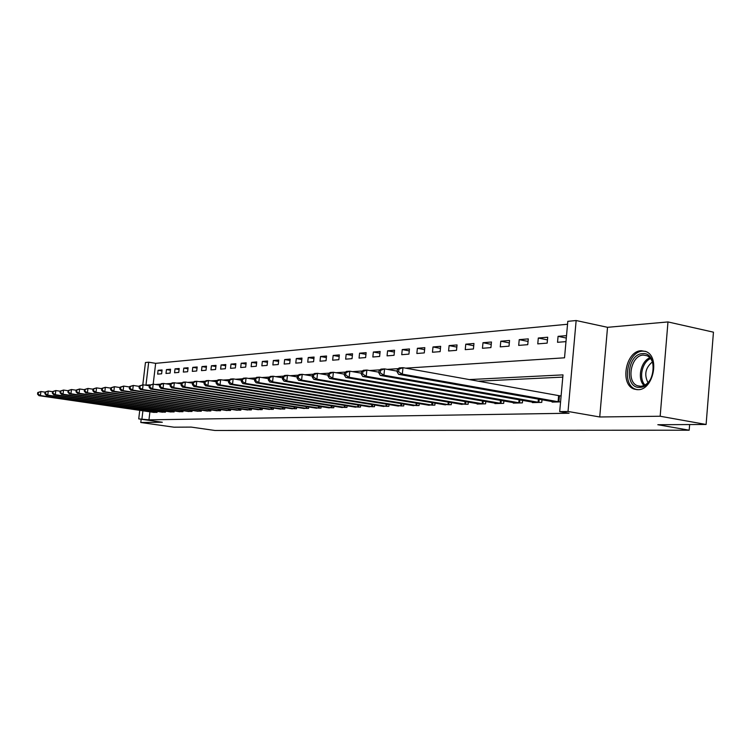 <?xml version="1.0" encoding="UTF-8"?>
<svg xmlns="http://www.w3.org/2000/svg" width="751" height="751" viewBox="0 0 751 751"><rect width="100%" height="100%" fill="white"/><g stroke="black" fill="none" stroke-linecap="round" stroke-linejoin="round"><path stroke-width="1.13" d="M641.27 350.717C625.592 350.848 619.481 384.934 634.37 389.14L637.975 389.685C653.21 390.257 660.27 356.763 645.982 351.552L641.27 350.717M405.709 368.159L564.527 357.805L567.803 321.344L576.148 320.527L568.028 411.464L559.692 411.614L562.997 374.88L469.084 379.584M607.531 327.314L599.73 416.974L660.167 416.242L706.109 424.475L713.45 332.177L667.977 321.935L607.531 327.314L576.148 320.527M142.793 384.831L145.45 362.517L148.689 362.198L145.966 385.103L150.181 384.831M567.549 324.254L155.654 363.343L148.689 362.198M660.167 416.242L667.977 321.935M141.179 419.236L140.794 422.503L162.319 422.25L138.728 418.889L139.752 410.328M706.109 424.475L657.82 424.719L689.183 430.201L214.946 430.473L191.176 427.094L173.988 427.188L140.794 422.503M155.654 363.343L153.185 384.146L159.616 385.141M157.635 374.12L161.625 373.801L162.075 369.952L158.085 370.299L157.635 374.12M165.999 373.454L170.083 373.125L170.543 369.239L166.45 369.586L165.999 373.454M174.561 372.768L178.747 372.44L179.207 368.506L175.021 368.854L174.561 372.768M183.328 372.074L187.619 371.736L188.079 367.746L183.788 368.112L183.328 372.074M192.312 371.36L196.696 371.013L197.166 366.976L192.772 367.352L192.312 371.36M201.512 370.628L206.009 370.271L206.478 366.188L201.981 366.572L201.512 370.628M210.947 369.877L215.556 369.511L216.025 365.38L211.416 365.765L210.947 369.877M220.616 369.107L225.347 368.732L225.816 364.545L221.085 364.948L220.616 369.107M230.529 368.319L235.382 367.934L235.861 363.691L231.008 364.104L230.529 368.319M240.705 367.511L245.68 367.117L246.159 362.817L241.184 363.24L240.705 367.511M251.144 366.676L256.251 366.272L256.739 361.926L251.623 362.358L251.144 366.676M261.855 365.821L267.103 365.408L267.591 360.996L262.343 361.447L261.855 365.821M272.866 364.948L278.255 364.526L278.743 360.058L273.355 360.508L272.866 364.948M284.169 364.047L289.708 363.606L290.196 359.081L284.657 359.551L284.169 364.047M295.791 363.127L301.48 362.677L301.977 358.086L296.279 358.565L295.791 363.127M307.732 362.179L313.58 361.71L314.078 357.054L308.229 357.551L307.732 362.179M320.01 361.203L326.037 360.724L326.535 356.002L320.517 356.509L320.01 361.203M332.646 360.189L338.842 359.701L339.349 354.913L333.153 355.439L332.646 360.189M345.657 359.156L352.041 358.649L352.548 353.787L346.164 354.331L345.657 359.156M359.053 358.096L365.624 357.57L366.131 352.641L359.56 353.195L359.053 358.096M372.843 356.997L379.621 356.453L380.137 351.449L373.36 352.022L372.843 356.997M387.065 355.861L394.05 355.307L394.566 350.229L387.582 350.82L387.065 355.861M401.729 354.697L408.929 354.125L409.455 348.962L402.245 349.572L401.729 354.697M416.852 353.496L424.287 352.904L424.813 347.657L417.378 348.286L416.852 353.496M432.463 352.247L440.133 351.637L440.659 346.314L432.989 346.962L432.463 352.247M448.582 350.97L456.505 350.341L457.04 344.925L449.107 345.591L448.582 350.97M465.235 349.647L473.43 348.99L473.956 343.489L465.77 344.183L465.235 349.647M482.452 348.276L490.919 347.6L491.454 342.005L482.987 342.719L482.452 348.276M500.26 346.859L509.028 346.164L509.553 340.466L500.795 341.207L500.26 346.859M518.688 345.394L527.756 344.671L528.3 338.879L519.223 339.649L518.688 345.394M537.763 343.874L547.169 343.123L547.704 337.227L538.307 338.025L537.763 343.874M566.526 335.631L558.077 336.345L557.533 342.296L565.982 341.63M149.909 411.811L148.961 419.837L569.08 413.238L559.692 411.614M562.799 377.115L478.021 381.189M153.12 412.28L157.072 412.365L157.184 411.435M161.456 412.055L165.502 412.149L165.614 411.182M169.989 411.83L174.138 411.923L174.251 410.938M178.729 411.595L182.972 411.698L183.094 410.675M187.675 411.36L192.031 411.464L192.153 410.412M196.846 411.116L201.306 411.219L201.428 410.14M206.253 410.863L210.824 410.975L210.947 409.858M215.894 410.6L220.578 410.722L220.71 409.577M225.779 410.337L230.585 410.459L230.717 409.286M235.917 410.065L240.846 410.187L240.987 408.976M246.328 409.793L251.388 409.915L251.529 408.666M257.011 409.502L262.212 409.633L262.352 408.347M267.985 409.211L273.326 409.342L273.477 408.018M279.259 408.91L284.751 409.051L284.901 407.671M290.844 408.6L296.485 408.741L296.645 407.324M302.756 408.281L308.567 408.431L308.717 406.958M315.007 407.953L320.987 408.103L321.146 406.591M327.614 407.615L333.763 407.774L333.932 406.207M340.597 407.258L346.924 407.436L347.093 405.803M353.965 406.901L360.48 407.08L360.658 405.39M367.727 406.535L374.449 406.713L374.627 404.967M381.921 406.15L388.849 406.347L389.037 404.526M396.556 405.756L403.709 405.953L403.897 404.066M411.651 405.352L419.03 405.559L419.227 403.597M427.244 404.93L434.857 405.146L435.064 403.109M443.334 404.489L451.21 404.723L451.417 402.602M459.969 404.038L468.108 404.282L468.314 402.067M477.157 403.578L477.12 404.047L485.578 403.831L485.794 401.522M494.947 403.09L494.9 403.587L503.658 403.362L503.883 400.95M513.355 402.592L513.308 403.109L522.377 402.874L522.612 400.358M532.421 402.076L532.375 402.611L541.762 402.367L542.006 399.739M552.182 401.532L552.126 402.095L560.565 401.879M561.11 395.833L559.748 395.871M689.183 430.201L689.643 424.559M599.73 416.974L568.028 411.464M148.961 419.837L138.728 418.889M155.438 384.493L160.526 384.155M165.877 383.808L171.181 383.461M176.616 383.104L182.164 382.747M187.694 382.381L193.476 382.006M199.109 381.639L205.145 381.245M210.871 380.87L217.18 380.466M223.009 380.081L229.599 379.649M235.542 379.264L242.432 378.814M248.487 378.42L255.687 377.95M261.855 377.546L269.384 377.058M275.673 376.645L283.559 376.129M289.98 375.716L298.222 375.171M304.775 374.749L313.411 374.186M320.095 373.745L329.154 373.153M335.979 372.712L345.469 372.092M352.444 371.642L362.404 370.985M369.53 370.525L379.987 369.839M387.272 369.361L398.255 368.647M142.906 410.788L141.948 418.833M161.963 370.919L158.085 370.299M566.31 338.053L558.077 336.345M547.46 339.903L538.307 338.025M528.056 341.433L519.223 339.649M509.328 342.916L500.795 341.207M491.229 344.352L482.987 342.719M473.74 345.742L465.77 344.183M456.824 347.084L449.107 345.591M440.462 348.389L432.989 346.962M424.606 349.656L417.378 348.286M409.257 350.886L402.245 349.572M394.378 352.078L387.582 350.82M379.95 353.242L373.36 352.022M365.953 354.369L359.56 353.195M352.369 355.458L346.164 354.331M339.18 356.518L333.153 355.439M326.366 357.551L320.517 356.509M313.918 358.565L308.229 357.551M301.818 359.541L296.279 358.565M290.046 360.489L284.657 359.551M278.593 361.419L273.355 360.508M267.45 362.329L262.343 361.447M256.589 363.212L251.623 362.358M246.018 364.066L241.184 363.24M235.72 364.902L231.008 364.104M225.685 365.718L221.085 364.948M215.894 366.516L211.416 365.765M206.356 367.295L201.981 366.572M197.044 368.056L192.772 367.352M187.957 368.797L183.788 368.112M179.085 369.52L175.021 368.854M170.421 370.234L166.45 369.586M37.757 392.529L37.55 394.134L38.132 394.097L38.329 392.491L37.757 392.529L40.911 391.543L40.404 395.57L155.992 412.393M38.132 394.097L40.404 395.57L38.958 395.655L154.171 412.44M38.329 392.491L40.911 391.543L45.051 392.153M37.55 394.134L38.958 395.655M45.069 392.05L44.863 393.684L45.454 393.646L45.661 392.013L45.069 392.05L48.271 391.055L47.764 395.139L164.394 412.177M45.454 393.646L47.764 395.139L46.271 395.223L162.535 412.224M45.661 392.013L48.271 391.055L52.551 391.693M44.863 393.684L46.271 395.223M52.561 391.571L52.354 393.214L52.964 393.177L53.171 391.524L52.561 391.571L55.818 390.558L55.302 394.688L173.002 411.952M52.964 393.177L55.302 394.688L53.781 394.782L171.087 412.008M53.171 391.524L55.818 390.558L60.23 391.215M52.354 393.214L53.781 394.782M60.249 391.074L60.042 392.745L60.662 392.707L60.878 391.027L60.249 391.074L63.553 390.051L63.028 394.228L181.808 411.726M60.662 392.707L63.028 394.228L61.469 394.322L179.855 411.773M60.878 391.027L63.553 390.051L68.116 390.736M60.042 392.745L61.469 394.322M68.134 390.558L67.928 392.257L68.566 392.21L68.773 390.52L68.134 390.558L71.486 389.525L70.96 393.759L190.838 411.492M68.566 392.21L70.96 393.759L69.355 393.853L188.839 411.539M68.773 390.52L71.486 389.525L76.198 390.238M67.928 392.257L69.355 393.853M642.527 353.646C658.43 351.721 655.445 387.619 639.674 387.338C624.043 388.633 627.029 353.881 642.527 353.646M653.53 368.159C653.286 361.935 651.126 357.786 647.033 355.721L643.344 355.082C630.802 355.12 625.836 382.362 637.73 385.807L640.706 386.267C645.24 385.864 648.864 382.888 651.577 377.34M645.485 351.346L642.734 351.149C627.151 351.271 621.077 385.113 635.881 389.3L637.346 389.694M648.01 382.672C643.964 374.655 645.438 367.727 652.422 361.898M76.217 390.041L76.011 391.75L76.668 391.712L76.874 389.994L76.217 390.041L79.625 388.99L79.09 393.28L200.085 411.248M76.668 391.712L79.09 393.28L77.447 393.374L198.039 411.304M76.874 389.994L79.625 388.99L84.497 389.722M76.011 391.75L77.447 393.374M84.516 389.506L84.309 391.243L84.976 391.196L85.192 389.459L84.516 389.506L87.97 388.445L87.435 392.782L209.567 411.004M84.976 391.196L87.435 392.782L85.755 392.886L207.464 411.06M85.192 389.459L87.97 388.445L93.011 389.206M84.309 391.243L85.755 392.886M93.04 388.952L92.824 390.708L93.518 390.67L93.734 388.905L93.04 388.952L96.55 387.873L96.006 392.275L219.292 410.75M93.518 390.67L96.006 392.275L94.279 392.379L217.133 410.806M93.734 388.905L96.55 387.873L101.761 388.671M92.824 390.708L94.279 392.379M101.789 388.389L101.573 390.173L102.286 390.126L102.502 388.342L101.789 388.389L105.356 387.3L104.811 391.759L229.262 410.487M102.286 390.126L104.811 391.759L103.028 391.862L227.055 410.553M102.502 388.342L105.356 387.3L110.744 388.117M101.573 390.173L103.028 391.862M110.782 387.807L110.557 389.609L111.289 389.562L111.505 387.76L110.782 387.807L114.396 386.699L113.852 391.224L239.503 410.224M111.289 389.562L113.852 391.224L112.021 391.327L237.232 410.281M111.505 387.76L114.396 386.699L119.972 387.554M110.557 389.609L112.021 391.327M120.019 387.206L119.794 389.037L120.545 388.99L120.77 387.159L120.019 387.206L123.699 386.089L123.145 390.67L249.999 409.952M120.545 388.99L123.145 390.67L121.268 390.783L247.67 410.018M120.77 387.159L123.699 386.089L129.472 386.972M119.794 389.037L121.268 390.783M129.519 386.596L129.294 388.455L130.064 388.408L130.289 386.549L129.519 386.596L133.256 385.46L132.702 390.107L260.785 409.67M130.064 388.408L132.702 390.107L130.768 390.22L258.391 409.736M130.289 386.549L133.256 385.46L139.235 386.38M129.294 388.455L130.768 390.22M139.282 385.967L139.057 387.845L139.855 387.798L140.08 385.911L139.282 385.967L143.084 384.803L142.53 389.525L271.862 409.389M139.855 387.798L142.53 389.525L140.54 389.638L269.402 409.445M140.08 385.911L143.084 384.803L149.28 385.77M139.057 387.845L140.54 389.638M149.336 385.31L149.111 387.225L149.918 387.178L150.153 385.263L149.336 385.31L153.204 384.136L152.641 388.924L283.249 409.088M149.918 387.178L152.641 388.924L150.594 389.046L280.714 409.154M153.204 384.136L150.153 385.263M149.111 387.225L150.594 389.046M159.681 384.643L159.447 386.587L160.292 386.53L160.517 384.587L159.681 384.643L161.512 383.592L163.615 383.451L163.042 388.305L294.946 408.788M160.292 386.53L163.042 388.305L160.939 388.427L292.346 408.854M160.517 384.587L163.615 383.451L170.27 384.503M159.447 386.587L160.939 388.427M170.336 383.958L170.101 385.92L170.965 385.873L171.2 383.902L170.336 383.958L172.167 382.888L174.345 382.747L173.763 387.676L306.971 408.469M170.965 385.873L173.763 387.676L171.594 387.798L304.305 408.544M171.2 383.902L174.345 382.747L181.235 383.836M170.101 385.92L171.594 387.798M181.31 383.245L181.075 385.244L181.967 385.188L182.202 383.188L181.31 383.245L183.15 382.165L185.394 382.015L184.812 387.018L319.344 408.15M181.967 385.188L184.812 387.018L182.577 387.15L316.593 408.225M182.202 383.188L185.394 382.015L192.547 383.16M181.075 385.244L182.577 387.15M192.622 382.512L192.387 384.54L193.307 384.484L193.542 382.456L192.622 382.512L194.471 381.424L196.781 381.264L196.189 386.343L332.083 407.821M193.307 384.484L196.189 386.343L193.889 386.483L329.248 407.896M193.542 382.456L196.781 381.264L204.206 382.456M192.387 384.54L193.889 386.483M204.281 381.761L204.047 383.817L204.995 383.761L205.23 381.705L204.281 381.761L206.14 380.654L208.515 380.494L207.924 385.648L345.188 407.474M204.995 383.761L207.924 385.648L205.549 385.789L342.278 407.558M205.23 381.705L208.515 380.494L216.232 381.733M204.047 383.817L205.549 385.789M216.316 380.982L216.081 383.076L217.058 383.019L217.292 380.917L216.316 380.982L218.184 379.856L220.634 379.696L220.034 384.934L358.696 407.126M217.058 383.019L220.034 384.934L217.583 385.075L355.692 407.202M217.292 380.917L220.634 379.696L228.642 380.992M216.081 383.076L217.583 385.075M228.736 380.184L228.501 382.306L229.506 382.24L229.75 380.119L228.736 380.184L230.604 379.039L233.139 378.87L232.538 384.193L372.609 406.77M229.506 382.24L232.538 384.193L230.003 384.343L369.511 406.845M229.75 380.119L233.139 378.87L241.465 380.231M228.501 382.306L230.003 384.343M241.569 379.349L241.324 381.508L242.366 381.452L242.611 379.283L241.569 379.349L243.437 378.194L246.056 378.016L245.446 383.423L386.953 406.394M242.366 381.452L245.446 383.423L242.826 383.583L383.761 406.479M242.611 379.283L246.056 378.016L254.711 379.443M241.324 381.508L242.826 383.583M254.814 378.495L254.57 380.691L255.65 380.626L255.894 378.429L254.814 378.495L256.692 377.321L259.395 377.143L258.785 382.635L401.747 406.009M255.65 380.626L258.785 382.635L256.082 382.794L398.452 406.094M255.894 378.429L259.395 377.143L268.407 378.635M254.57 380.691L256.082 382.794M268.52 377.612L268.267 379.846L269.384 379.771L269.637 377.537L268.52 377.612L270.398 376.411L273.186 376.232L272.575 381.818L417.012 405.615M269.384 379.771L272.575 381.818L269.778 381.987L413.613 405.7M269.637 377.537L273.186 376.232L282.573 377.8M268.267 379.846L269.778 381.987M282.686 376.692L282.442 378.964L283.596 378.889L283.84 376.617L282.686 376.692L284.563 375.481L287.464 375.284L286.835 380.973L432.773 405.202M283.596 378.889L286.835 380.973L283.944 381.142L429.262 405.296M283.84 376.617L287.464 375.284L297.227 376.936M282.442 378.964L283.944 381.142M297.358 375.744L297.105 378.053L298.297 377.978L298.551 375.669L297.358 375.744L299.236 374.514L302.231 374.317L301.602 380.1L449.051 404.78M298.297 377.978L301.602 380.1L298.607 380.278L445.427 404.873M298.551 375.669L302.231 374.317L312.407 376.044M297.105 378.053L298.607 380.278M312.547 374.768L312.294 377.115L313.533 377.04L313.787 374.683L312.547 374.768L314.425 373.51L317.523 373.303L316.894 379.189L465.873 404.338M313.533 377.04L316.894 379.189L313.796 379.377L462.128 404.442M313.787 374.683L317.523 373.303L328.14 375.125M312.294 377.115L313.796 379.377M328.29 373.745L328.027 376.138L329.313 376.063L329.567 373.66L328.29 373.745L330.158 372.477L333.378 372.261L332.74 378.251L483.268 403.888M329.313 376.063L332.74 378.251L329.529 378.448L479.401 403.991M329.567 373.66L333.378 372.261L344.446 374.176M328.027 376.138L329.529 378.448M344.606 372.693L344.352 375.134L345.685 375.049L345.939 372.609L344.606 372.693L346.474 371.398L349.816 371.182L349.177 377.284L501.264 403.418M345.685 375.049L349.177 377.284L345.835 377.481L497.256 403.522M345.939 372.609L349.816 371.182L361.372 373.2M344.352 375.134L345.835 377.481M361.541 371.595L361.287 374.082L362.667 373.998L362.921 371.51L361.541 371.595L363.409 370.281L366.863 370.055L366.225 376.27L519.899 402.94M362.667 373.998L366.225 376.27L362.761 376.476L515.749 403.043M362.921 371.51L366.863 370.055L378.945 372.186M361.287 374.082L362.761 376.476M379.124 370.459L378.861 372.994L380.297 372.9L380.56 370.365L379.124 370.459L380.982 369.126L384.578 368.882L383.93 375.218L539.199 402.433M380.297 372.9L383.93 375.218L380.335 375.434L534.9 402.545M380.56 370.365L384.578 368.882L397.204 371.135M378.861 372.994L380.335 375.434M397.392 369.276L397.129 371.858L398.621 371.764L398.884 369.182L397.392 369.276L399.241 367.915L402.977 367.671L402.329 374.129L559.213 401.916M398.621 371.764L402.329 374.129L398.593 374.355L554.754 402.029M398.884 369.182L402.977 367.671L561.091 396.04M397.129 371.858L398.593 374.355M155.213 412.299L155.344 411.163M155.786 412.374L155.917 411.248M163.605 412.074L163.737 410.91M164.178 412.149L164.319 410.994M172.195 411.848L172.336 410.656M172.786 411.933L172.918 410.741M181 411.623L181.141 410.393M181.592 411.698L181.733 410.478M190.022 411.388L190.163 410.121M190.613 411.464L190.763 410.206M644.02 385.488C636.97 378.964 640.753 361.09 649.906 357.776M650.591 358.565C642.011 361.982 638.481 378.626 644.968 385.019M199.259 411.144L199.409 409.839M199.86 411.219L200.01 409.933M208.731 410.9L208.891 409.558M209.341 410.975L209.491 409.642M218.447 410.637L218.607 409.257M219.067 410.722L219.217 409.351M228.417 410.384L228.576 408.957M229.036 410.468L229.196 409.051M238.64 410.112L238.799 408.647M239.269 410.196L239.428 408.741M249.135 409.839L249.304 408.328M249.764 409.924L249.933 408.422M259.902 409.558L260.081 408M260.55 409.642L260.719 408.093M270.97 409.267L271.149 407.652M271.618 409.351L271.796 407.755M282.348 408.966L282.526 407.305M282.996 409.06L283.174 407.408M294.035 408.666L294.214 406.948M294.692 408.751L294.88 407.051M306.051 408.347L306.239 406.573M306.718 408.441L306.906 406.676M318.415 408.028L318.612 406.188M319.091 408.122L319.288 406.291M331.135 407.69L331.341 405.793M331.82 407.784L332.017 405.897M344.24 407.352L344.446 405.38M344.925 407.446L345.131 405.493M357.729 406.995L357.936 404.958M358.424 407.098L358.64 405.071M371.632 406.629L371.848 404.517M372.336 406.732L372.552 404.629M385.958 406.263L386.183 404.057M386.681 406.357L386.896 404.179M400.743 405.869L400.968 403.587M401.466 405.972L401.701 403.709M415.998 405.474L416.232 403.099M416.73 405.578L416.965 403.221M431.741 405.061L431.985 402.592M432.482 405.165L432.726 402.714M448.009 404.639L448.253 402.067M448.76 404.742L449.004 402.189M464.813 404.198L465.076 401.522M465.582 404.301L465.836 401.644M482.198 403.738L482.461 400.95M482.968 403.85L483.231 401.081M500.185 403.268L500.457 400.358M500.964 403.381L501.236 400.49M518.8 402.78L519.082 399.739M519.589 402.902L519.87 399.879M538.091 402.283L538.383 399.091M538.889 402.395L539.18 399.232M558.077 401.757L558.622 395.711M558.894 401.879L559.439 395.833M634.37 389.14L637.223 389.685M640.124 386.267L637.73 385.807"/></g></svg>
